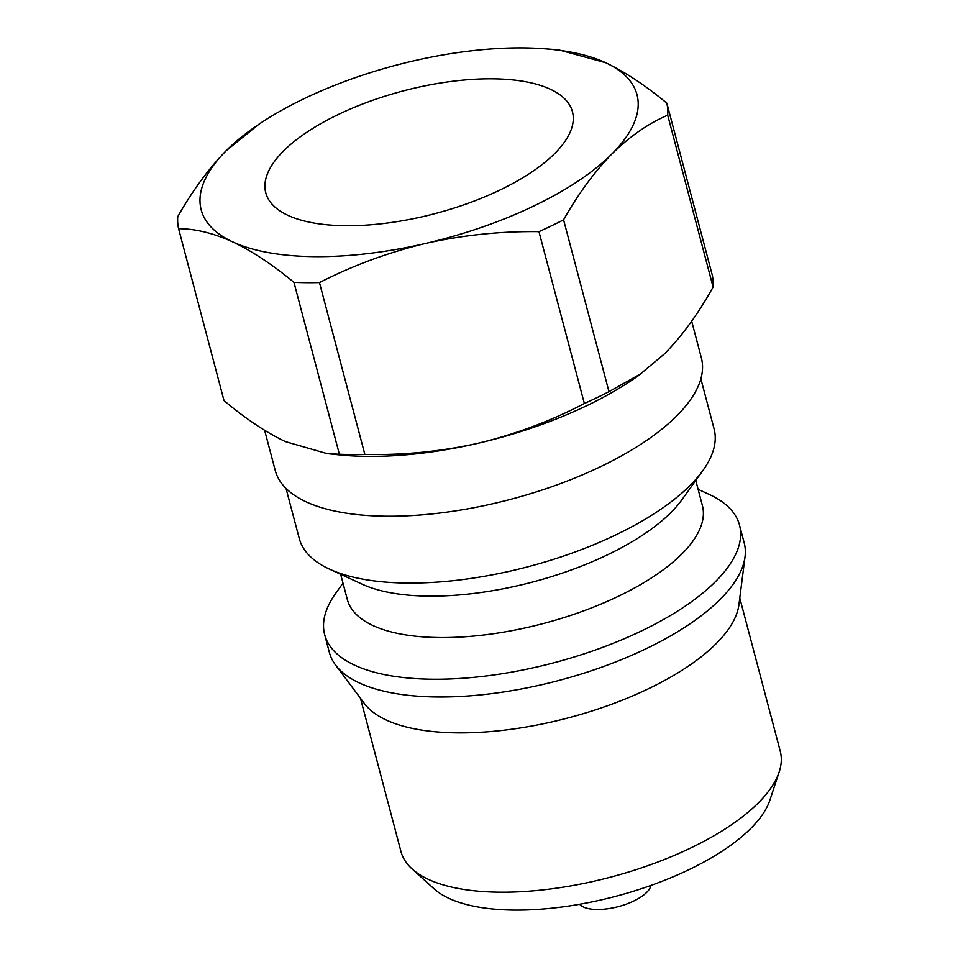 <?xml version="1.0" encoding="UTF-8"?>
<svg xmlns="http://www.w3.org/2000/svg" width="958" height="958" viewBox="0 0 958 958"><rect width="100%" height="100%" fill="white"/><g stroke="black" fill="none" stroke-linecap="round" stroke-linejoin="round"><path stroke-width="1.44" d="M345.994 225.717A158.597 63.372 -14.8 0 0 505.022 187.54A158.597 63.372 -14.8 0 0 572.441 111.763A158.597 63.372 -14.8 0 0 492.22 78.819A158.597 63.372 -14.8 0 0 333.192 117.008A158.597 63.372 -14.8 0 0 265.761 192.786A158.597 63.372 -14.8 0 0 345.994 225.717M523.008 47.9A225.381 90.064 -14.8 0 0 412.623 61.096A225.381 90.064 -14.8 0 0 258.852 124.289A225.381 90.064 -14.8 0 0 226.184 150.705A225.381 90.064 -14.8 0 0 232.674 241.883A225.381 90.064 -14.8 0 0 425.591 243.44A225.381 90.064 -14.8 0 0 612.018 153.831A225.381 90.064 -14.8 0 0 605.54 62.665A225.381 90.064 -14.8 0 0 544.623 48.786A225.381 90.064 -14.8 0 0 523.008 47.9M258.852 124.289L226.184 150.705C208.712 168.584 192.57 190.582 177.745 216.676A252.098 100.734 -14.8 0 0 178.595 228.722L224.004 400.576C245.38 418.586 265.857 432.274 285.448 441.626L327.049 453.613L338.593 454.81A225.381 90.064 -14.8 0 0 367.992 456.391A225.381 90.064 -14.8 0 0 478.365 443.195A225.381 90.064 -14.8 0 0 638.555 375.56L664.804 353.586C682.467 335.432 698.562 313.254 713.099 287.065L667.69 115.2C648.398 123.45 629.837 136.335 612.018 153.831C594.547 171.722 578.393 193.708 563.567 219.801L608.977 391.666L641.656 373.345M364.854 454.439A252.098 100.734 165.2 0 1 351.909 454.535A252.098 100.734 165.2 0 1 339.371 454.236L293.962 282.37A252.098 100.734 -14.8 0 0 319.457 282.586L364.854 454.439C403.318 455.278 441.159 451.529 478.365 443.195C515.536 434.249 550.862 421.017 584.356 403.498L538.947 231.644A252.098 100.734 -14.8 0 0 563.567 219.801M327.049 453.613L339.371 454.236M779.189 771.932L769.921 800.074A179.469 71.718 165.2 0 1 514.638 910.1A179.469 71.718 165.2 0 1 434.058 888.808L412.084 868.93A196.162 78.388 -14.8 0 0 500.172 892.197A196.162 78.388 -14.8 0 0 779.189 771.932A196.162 78.388 -14.8 0 0 780.255 751.252L739.78 598.02M360.459 698.238L400.947 851.47A196.162 78.388 -14.8 0 0 412.084 868.93M579.638 904.268A37.566 15.005 -14.8 0 0 597.265 909.489A37.566 15.005 -14.8 0 0 650.961 885.42M343 583.147L335.875 593.086A214.532 85.717 -14.8 0 0 324.678 634.687L329.372 652.446A214.532 85.717 -14.8 0 0 335.528 664.984L364.483 703.615A196.162 78.388 -14.8 0 0 458.08 732.87A196.162 78.388 -14.8 0 0 738.929 604.678L745.025 556.79A214.532 85.717 -14.8 0 0 744.186 542.839L739.504 525.092A214.532 85.717 -14.8 0 0 709.207 494.436L698.107 489.322M335.528 664.984A214.532 85.717 -14.8 0 0 437.89 696.993A214.532 85.717 -14.8 0 0 745.025 556.79M324.678 634.687A214.532 85.717 -14.8 0 0 433.196 679.234A214.532 85.717 -14.8 0 0 648.291 627.586A214.532 85.717 -14.8 0 0 739.504 525.092M340.653 574.273L347.299 599.421A183.649 73.383 -14.8 0 0 440.201 637.561A183.649 73.383 -14.8 0 0 624.329 593.349A183.649 73.383 -14.8 0 0 702.406 505.608L695.759 480.449M286.035 488.448L299.267 538.516A214.532 85.717 -14.8 0 0 329.552 569.16L362.28 584.236A183.649 73.383 -14.8 0 0 429.256 596.127A183.649 73.383 -14.8 0 0 681.88 499.789L702.897 470.522A214.532 85.717 -14.8 0 0 714.093 428.909L700.861 378.841M329.552 569.16A214.532 85.717 -14.8 0 0 407.785 583.063A214.532 85.717 -14.8 0 0 702.897 470.522M264.636 430.322L275.245 470.462A220.376 88.052 -14.8 0 0 386.709 516.218A220.376 88.052 -14.8 0 0 607.671 463.169A220.376 88.052 -14.8 0 0 701.364 357.873L691.664 321.181M667.69 115.2A252.098 100.734 -14.8 0 0 666.84 103.165L712.249 275.018A252.098 100.734 165.2 0 1 713.099 287.065M608.977 391.666A252.098 100.734 165.2 0 1 584.356 403.498M544.623 48.786L558.55 49.84L605.54 62.665C625.179 72.042 645.608 85.549 666.84 103.165M293.962 282.37C272.671 264.719 252.241 251.212 232.674 241.883C213.191 233.069 195.169 228.687 178.595 228.722M538.947 231.644C500.543 231.165 462.75 235.105 425.591 243.44C388.457 252.361 353.071 265.414 319.457 282.586"/></g></svg>
